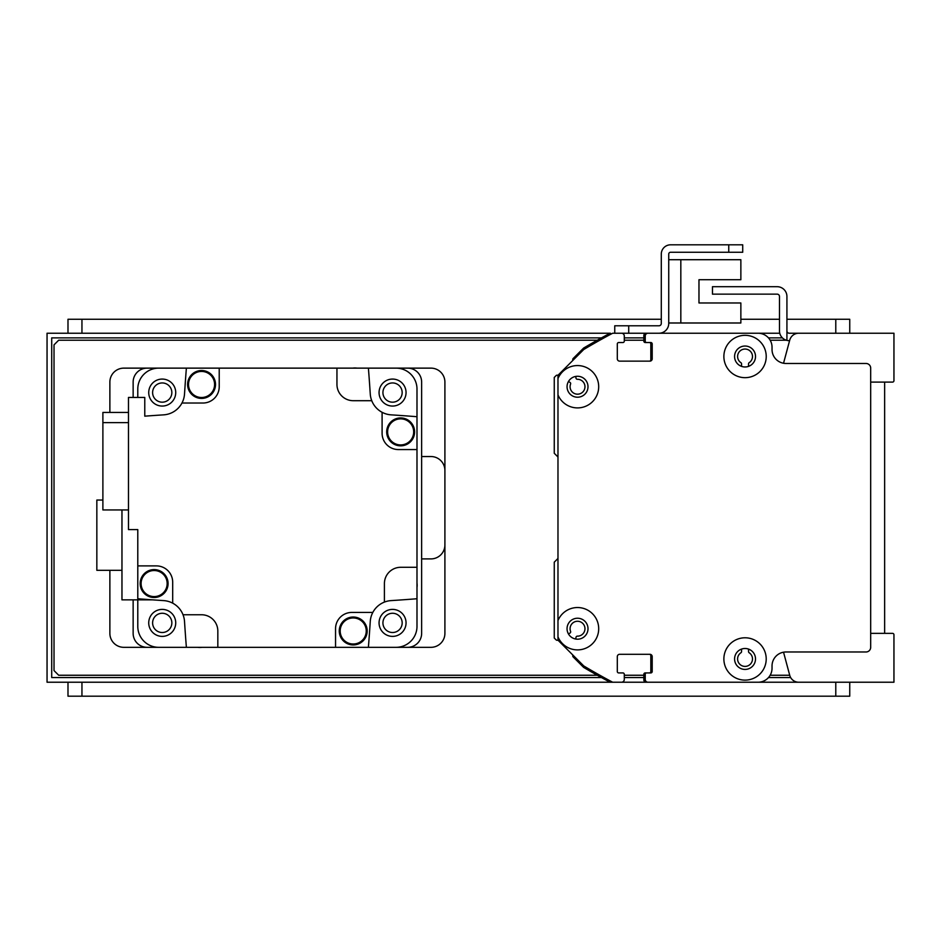 <?xml version="1.0" encoding="UTF-8"?>
<svg xmlns="http://www.w3.org/2000/svg" width="941" height="941" viewBox="0 0 941 941"><rect width="100%" height="100%" fill="white"/><g stroke="black" fill="none" stroke-linecap="round" stroke-linejoin="round"><path stroke-width="1.41" d="M557.978 378.6A21.172 21.172 0 0 1 598.511 383.963A21.172 21.172 0 0 1 557.978 394.879L557.978 375.283L583.749 349.511A651.466 651.466 0 0 1 612.662 333.232L621.495 333.232A2.788 2.788 0 0 1 624.295 336.019L624.295 341.136A1.4 1.4 0 0 1 622.895 342.536L618.707 342.536A1.4 1.4 0 0 0 617.308 343.935L617.308 358.815A2.329 2.329 0 0 0 619.637 361.144L649.89 361.144A2.329 2.329 0 0 0 652.207 358.815L652.207 343.935A1.4 1.4 0 0 0 650.819 342.536L646.632 342.536A1.4 1.4 0 0 1 645.232 341.136L645.232 336.019A2.788 2.788 0 0 1 648.02 333.232L758.07 333.232A13.962 13.962 0 0 1 772.032 347.194L772.032 349.511A13.962 13.962 0 0 0 785.994 363.473L866.026 363.473A4.658 4.658 0 0 1 870.684 368.131L870.684 647.326A4.658 4.658 0 0 1 866.026 651.984L785.994 651.984A13.962 13.962 0 0 0 772.032 665.934L772.032 668.263A13.962 13.962 0 0 1 758.07 682.225L810.189 682.225M557.978 394.879L557.978 620.566A21.172 21.172 0 0 1 598.511 625.93A21.172 21.172 0 0 1 557.978 636.857L557.978 640.174L583.749 665.934A651.466 651.466 0 0 0 612.662 682.225L621.495 682.225A2.788 2.788 0 0 0 624.295 679.437L624.295 674.309A1.4 1.4 0 0 0 622.895 672.921L618.707 672.921A1.4 1.4 0 0 1 617.308 671.521L617.308 656.63A2.329 2.329 0 0 1 619.637 654.301L649.89 654.301A2.329 2.329 0 0 1 652.207 656.63L652.207 671.521A1.4 1.4 0 0 1 650.819 672.921L646.632 672.921A1.4 1.4 0 0 0 645.232 674.309L645.232 679.437A2.788 2.788 0 0 0 648.02 682.225L758.07 682.225M745.049 335.325A21.172 21.172 0 0 1 763.386 367.084A21.172 21.172 0 0 1 726.711 367.084A21.172 21.172 0 0 1 745.049 335.325M745.049 637.786A21.172 21.172 0 0 1 763.374 669.545A21.172 21.172 0 0 1 726.711 669.545A21.172 21.172 0 0 1 745.049 637.786M577.527 618.237A10.469 10.469 0 0 0 568.458 633.952A10.469 10.469 0 0 0 586.596 633.952A10.469 10.469 0 0 0 577.527 618.237M557.978 636.857L557.978 620.566M745.049 346.029A10.469 10.469 0 0 0 735.98 361.732A10.469 10.469 0 0 0 754.117 361.732A10.469 10.469 0 0 0 745.049 346.029M745.049 648.49A10.469 10.469 0 0 0 735.98 664.193A10.469 10.469 0 0 0 754.106 664.193A10.469 10.469 0 0 0 745.049 648.49M577.527 376.271A10.469 10.469 0 0 0 568.458 391.974A10.469 10.469 0 0 0 586.596 391.974A10.469 10.469 0 0 0 577.527 376.271M703.198 333.232A1.4 1.4 0 0 0 703.162 333.232L693.858 333.232A1.4 1.4 0 0 0 693.823 333.232L675.285 333.232A1.4 1.4 0 0 0 675.226 333.232L658.959 333.232A9.775 9.775 0 0 0 668.733 323.457L668.733 254.117A1.858 1.858 0 0 1 670.592 252.259L742.72 252.259L742.72 244.813L670.592 244.813A9.304 9.304 0 0 0 661.288 254.117L661.288 323.457A2.329 2.329 0 0 1 658.959 325.786L614.755 325.786L614.755 333.232M668.733 322.986L740.861 322.986L740.861 302.978L698.975 302.978L698.975 279.712L740.861 279.712L740.861 259.704L668.733 259.704M783.535 652.195L789.734 675.332A9.304 9.304 0 0 0 798.721 682.225L893.95 682.225L893.95 634.752A1.4 1.4 0 0 0 892.55 633.364L870.684 633.364L870.684 398.372A2.329 2.329 0 0 0 870.684 398.361M870.684 617.12A2.329 2.329 0 0 0 870.684 617.084L870.684 556.59M870.684 382.093L892.55 382.093A1.4 1.4 0 0 0 893.95 380.705L893.95 333.232L789.252 333.232A2.329 2.329 0 0 1 786.923 330.903L786.923 340.395A9.775 9.775 0 0 1 779.477 330.903L779.477 296.462A2.329 2.329 0 0 0 777.148 294.145L712.466 294.145L712.466 286.699L777.148 286.699A9.775 9.775 0 0 1 786.923 296.462L786.923 330.903M786.923 340.395A9.775 9.775 0 0 0 789.252 340.677L789.581 340.677M137.786 397.443L137.786 389.068A20.937 20.937 0 0 1 158.735 368.131L147.09 368.131A13.962 13.962 0 0 0 133.14 382.093L133.14 397.443M133.14 599.864L133.14 633.364A13.962 13.962 0 0 0 147.09 647.326L158.735 647.326A20.937 20.937 0 0 1 137.786 626.388L137.786 599.864M368.401 368.131A1768.257 1768.257 0 0 1 370.26 393.997A22.337 22.337 0 0 0 371.754 400.701L353.24 400.701A16.291 16.291 0 0 1 336.949 384.41L336.949 368.131L430.943 368.131A13.962 13.962 0 0 1 444.905 382.093L444.905 633.364A13.962 13.962 0 0 1 430.943 647.326L396.043 647.326A20.937 20.937 0 0 0 416.992 626.388L416.992 598.747A1768.257 1768.257 0 0 1 391.115 600.605A22.337 22.337 0 0 0 370.26 621.448A1768.257 1768.257 0 0 1 368.401 647.326L407.676 647.326A13.962 13.962 0 0 0 421.639 633.364L421.639 382.093A13.962 13.962 0 0 0 407.676 368.131L396.043 368.131A20.937 20.937 0 0 1 416.992 389.068L416.992 449.563L398.372 449.563A16.291 16.291 0 0 1 382.093 433.272L382.093 412.299A22.337 22.337 0 0 0 391.115 414.852A1768.257 1768.257 0 0 1 416.992 416.71M382.928 392.562A9.622 9.622 0 0 1 397.361 384.234A9.622 9.622 0 0 1 397.361 400.89A9.622 9.622 0 0 1 382.928 392.562M152.607 622.895A9.622 9.622 0 0 1 167.039 614.555A9.622 9.622 0 0 1 167.039 631.223A9.622 9.622 0 0 1 152.607 622.895M382.928 622.895A9.622 9.622 0 0 1 397.361 614.555A9.622 9.622 0 0 1 397.361 631.223A9.622 9.622 0 0 1 382.928 622.895M152.607 392.562A9.622 9.622 0 0 1 167.039 384.234A9.622 9.622 0 0 1 167.039 400.89A9.622 9.622 0 0 1 152.607 392.562M368.401 647.326L335.549 647.326L335.549 628.717A16.291 16.291 0 0 1 351.84 612.426L372.824 612.426M336.949 368.131L219.218 368.131L219.218 386.739A16.291 16.291 0 0 1 202.938 403.03L181.954 403.03A22.337 22.337 0 0 1 163.663 414.852A1768.257 1768.257 0 0 0 144.773 416.169L144.773 397.443L128.482 397.443L128.482 529.595L137.786 529.595L137.786 565.894L156.406 565.894A16.291 16.291 0 0 1 172.685 582.185L172.685 603.157A22.337 22.337 0 0 1 184.518 621.448A1768.257 1768.257 0 0 0 186.377 647.326L335.549 647.326M201.962 647.326A13.727 13.727 0 0 1 197.751 647.326M416.992 583.161A13.727 13.727 0 0 1 416.992 587.372M416.992 598.747L416.992 449.563M183.024 614.755L201.539 614.755A16.291 16.291 0 0 1 217.83 631.035L217.83 647.326M384.41 602.087L384.41 583.573A16.291 16.291 0 0 1 400.701 567.294L416.992 567.294M371.754 400.701A22.337 22.337 0 0 0 382.093 412.299M181.954 403.03A22.337 22.337 0 0 0 184.518 393.997A1768.257 1768.257 0 0 1 186.377 368.131L219.218 368.131M352.816 368.131A13.727 13.727 0 0 1 357.027 368.131M400.643 417.933A13.962 13.962 0 0 1 412.734 438.871A13.962 13.962 0 0 1 388.562 438.871A13.962 13.962 0 0 1 400.643 417.933M400.643 418.169A13.727 13.727 0 0 1 412.534 438.765A13.727 13.727 0 0 1 388.762 438.765A13.727 13.727 0 0 1 400.643 418.169M400.643 418.863A13.033 13.033 0 0 1 411.935 438.412A13.033 13.033 0 0 1 389.362 438.412A13.033 13.033 0 0 1 400.643 418.863M392.55 379.07A13.492 13.492 0 0 0 380.87 399.313A13.492 13.492 0 0 0 404.242 399.313A13.492 13.492 0 0 0 392.55 379.07M201.562 370.507A13.962 13.962 0 0 1 213.642 391.444A13.962 13.962 0 0 1 189.47 391.444A13.962 13.962 0 0 1 201.562 370.507M201.562 370.742A13.727 13.727 0 0 1 213.442 391.327A13.727 13.727 0 0 1 189.67 391.327A13.727 13.727 0 0 1 201.562 370.742M201.562 371.436A13.033 13.033 0 0 1 212.842 390.986A13.033 13.033 0 0 1 190.27 390.986A13.033 13.033 0 0 1 201.562 371.436M162.228 379.07A13.492 13.492 0 0 0 150.536 399.313A13.492 13.492 0 0 0 173.909 399.313A13.492 13.492 0 0 0 162.228 379.07M137.786 565.894L137.786 598.747A1768.257 1768.257 0 0 0 163.663 600.605A22.337 22.337 0 0 1 172.685 603.157M128.482 412.44L102.887 412.44L102.887 422.627L128.482 422.627M102.887 422.627L102.887 509.951L128.482 509.951M154.124 569.599A13.962 13.962 0 0 1 166.216 590.536A13.962 13.962 0 0 1 142.044 590.536A13.962 13.962 0 0 1 154.124 569.599M154.124 569.834A13.727 13.727 0 0 1 166.016 590.419A13.727 13.727 0 0 1 142.244 590.419A13.727 13.727 0 0 1 154.124 569.834M154.124 570.528A13.033 13.033 0 0 1 165.416 590.066A13.033 13.033 0 0 1 142.844 590.066A13.033 13.033 0 0 1 154.124 570.528M162.228 609.392A13.492 13.492 0 0 0 150.536 629.635A13.492 13.492 0 0 0 173.909 629.635A13.492 13.492 0 0 0 162.228 609.392M121.965 509.951L121.965 599.864L152.736 599.864M121.965 570.317L96.841 570.317L96.841 500.047L102.887 500.047M353.216 617.025A13.962 13.962 0 0 1 365.308 637.963A13.962 13.962 0 0 1 341.124 637.963A13.962 13.962 0 0 1 353.216 617.025M353.216 617.261A13.727 13.727 0 0 1 365.108 637.845A13.727 13.727 0 0 1 341.324 637.845A13.727 13.727 0 0 1 353.216 617.261M353.216 617.955A13.033 13.033 0 0 1 364.496 637.504A13.033 13.033 0 0 1 341.936 637.504A13.033 13.033 0 0 1 353.216 617.955M392.55 609.392A13.492 13.492 0 0 0 380.87 629.635A13.492 13.492 0 0 0 404.242 629.635A13.492 13.492 0 0 0 392.55 609.392M798.721 333.232A9.304 9.304 0 0 0 789.734 340.124L783.535 363.261M557.978 557.895A1.4 1.4 0 0 1 557.578 558.86L554.261 562.165L554.261 638.022L556.119 639.88A1.4 1.4 0 0 0 557.801 640.103L557.978 639.998M568.458 633.952L569.964 633.081A1.4 1.4 0 0 0 570.575 631.364A7.446 7.446 0 0 1 575.774 621.472A7.446 7.446 0 0 1 584.926 627.882A7.446 7.446 0 0 1 577.409 636.151A1.4 1.4 0 0 0 576.01 637.304L575.704 639.021M741.555 366.367L741.555 363.861A1.4 1.4 0 0 0 740.932 362.697A7.446 7.446 0 0 1 739.438 351.593A7.446 7.446 0 0 1 750.647 351.593A7.446 7.446 0 0 1 749.154 362.697A1.4 1.4 0 0 0 748.53 363.861L748.53 366.367M749.765 333.232A13.962 13.962 0 0 0 749.695 333.232L721.782 333.232A1.4 1.4 0 0 0 721.747 333.232L693.858 333.232M675.226 333.232L646.161 333.232A2.329 2.329 0 0 0 643.832 335.549L643.832 341.136A1.4 1.4 0 0 0 645.232 342.536L646.608 342.536M649.443 342.536A1.4 1.4 0 0 1 650.819 343.935L650.819 359.756A1.4 1.4 0 0 1 649.431 361.144M750.483 682.225L47.05 682.225L47.05 333.232L610.45 333.232A1.4 1.4 0 0 0 609.792 333.396A651.466 651.466 0 0 0 583.785 347.97A1.4 1.4 0 0 0 583.514 348.182L573.151 358.533A1.4 1.4 0 0 0 572.775 359.768L572.881 360.379M575.704 376.435L576.01 378.141A1.4 1.4 0 0 0 577.409 379.294A7.446 7.446 0 0 1 584.926 387.563A7.446 7.446 0 0 1 575.774 393.973A7.446 7.446 0 0 1 570.575 384.081A1.4 1.4 0 0 0 569.964 382.375L568.458 381.505M557.978 375.459L557.801 375.353A1.4 1.4 0 0 0 556.119 375.577L554.261 377.435L554.261 453.28L557.578 456.597A1.4 1.4 0 0 1 557.978 457.561M572.881 655.077L572.775 655.689A1.4 1.4 0 0 0 573.151 656.912L583.514 667.275A1.4 1.4 0 0 0 583.785 667.487A651.466 651.466 0 0 0 609.792 682.06A1.4 1.4 0 0 0 610.45 682.225L620.566 682.225A2.329 2.329 0 0 0 620.601 682.225M619.613 654.301L621.519 654.301A1.4 1.4 0 0 0 621.542 654.301M645.197 654.301A1.4 1.4 0 0 0 645.208 654.301L649.419 654.301A1.4 1.4 0 0 1 650.819 655.701L650.819 671.521A1.4 1.4 0 0 1 649.431 672.921M646.608 672.921L645.232 672.921A1.4 1.4 0 0 0 643.832 674.309L643.832 679.896A2.329 2.329 0 0 0 646.161 682.225L675.25 682.225A1.4 1.4 0 0 0 675.262 682.225M693.846 682.225A1.4 1.4 0 0 0 693.858 682.225L703.162 682.225A1.4 1.4 0 0 0 703.174 682.225M721.771 682.225A1.4 1.4 0 0 0 721.782 682.225L749.695 682.225A13.962 13.962 0 0 0 749.706 682.225M748.53 649.09L748.53 651.595A1.4 1.4 0 0 0 749.154 652.748A7.446 7.446 0 0 1 750.647 663.864A7.446 7.446 0 0 1 739.438 663.864A7.446 7.446 0 0 1 740.932 652.748A1.4 1.4 0 0 0 741.555 651.595L741.555 649.09M601.475 677.567L51.708 677.567L51.708 337.878L601.475 337.878M624.295 337.878L643.832 337.878M768.479 337.878L782.406 337.878M790.663 677.567L768.479 677.567M643.832 677.567L624.295 677.567M870.684 333.232L824.151 333.232M779.76 333.232L721.782 333.232M870.684 440.023L870.684 386.704M824.151 682.225L870.684 682.225M597.288 675.25L58.683 675.25L54.025 670.592L54.025 344.865L58.683 340.207L597.288 340.207M624.295 340.207L643.832 340.207M770.161 340.207L786.276 340.207M789.711 675.25L770.161 675.25M643.832 675.25L624.295 675.25M186.377 647.326L123.824 647.326A13.962 13.962 0 0 1 109.874 633.364L109.874 570.317M109.874 412.44L109.874 382.093A13.962 13.962 0 0 1 123.824 368.131L186.377 368.131M421.639 558.907L430.943 558.907A13.962 13.962 0 0 0 444.905 544.957M444.905 470.5A13.962 13.962 0 0 0 430.943 456.538L421.639 456.538M884.646 382.093L884.646 633.364M786.923 319.27L849.747 319.27L849.747 333.232M67.987 333.232L67.987 319.27L661.288 319.27M740.861 319.27L779.477 319.27M849.747 696.187L849.747 682.225L849.747 696.187L67.987 696.187L67.987 682.225M643.832 333.232L658.959 333.232L628.717 333.232L628.717 325.786M728.757 244.813L670.592 244.813L728.757 244.813L728.757 252.259M668.733 254.117A1.858 1.858 0 0 1 670.592 252.259A1.858 1.858 0 0 0 668.733 254.117M661.288 323.457A2.329 2.329 0 0 1 658.959 325.786A2.329 2.329 0 0 0 661.288 323.457M698.975 302.978L698.975 279.712L698.975 302.978M621.507 333.232L628.717 333.232M680.825 322.986L680.825 259.704M835.784 319.27L835.784 333.232M81.949 319.27L81.949 333.232M835.784 696.187L835.784 682.225M81.949 682.225L81.949 696.187"/></g></svg>
